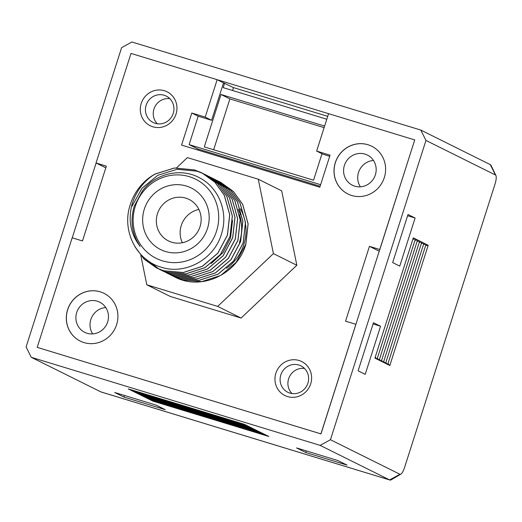 <?xml version="1.0" encoding="UTF-8"?>
<svg xmlns="http://www.w3.org/2000/svg" width="522" height="522" viewBox="0 0 522 522"><rect width="100%" height="100%" fill="white"/><g stroke="black" fill="none" stroke-linecap="round" stroke-linejoin="round"><path stroke-width="0.78" d="M176.038 114.07A18.955 18.179 116.4 0 1 152.874 126.8A18.955 18.179 116.4 0 1 141.221 103.454A18.955 18.179 116.4 0 1 164.384 90.724A18.955 18.179 116.4 0 1 176.038 114.07M146.153 105.163A14.74 14.14 -63.6 0 0 153.129 122.494A14.74 14.14 -63.6 0 0 173.232 113.424A14.74 14.14 -63.6 0 0 166.257 96.094A14.74 14.14 -63.6 0 0 146.153 105.163M310.701 383.84A18.955 18.179 116.4 0 1 287.531 396.57A18.955 18.179 116.4 0 1 275.877 373.223A18.955 18.179 116.4 0 1 299.047 360.493A18.955 18.179 116.4 0 1 310.701 383.84M280.816 374.933A14.74 14.14 -63.6 0 0 287.792 392.263A14.74 14.14 -63.6 0 0 307.895 383.194A14.74 14.14 -63.6 0 0 300.92 365.863A14.74 14.14 -63.6 0 0 280.816 374.933M304.502 368.447A14.74 14.14 -63.6 0 0 288.62 378.815A14.74 14.14 -63.6 0 0 292.013 393.562M169.839 98.678A14.74 14.14 -63.6 0 0 153.964 109.046A14.74 14.14 -63.6 0 0 157.357 123.792M107.656 321.95A16.848 16.162 116.4 0 1 84.681 332.312A16.848 16.162 116.4 0 1 76.708 312.508A16.848 16.162 116.4 0 1 99.682 302.147A16.848 16.162 116.4 0 1 107.656 321.95M105.79 307.575A16.848 16.162 -63.6 0 0 90.835 319.536A16.848 16.162 -63.6 0 0 92.701 333.904M67.606 309.722A26.674 25.591 -63.6 0 0 80.238 341.081A26.674 25.591 -63.6 0 0 116.615 324.664A26.674 25.591 -63.6 0 0 103.989 293.312A26.674 25.591 -63.6 0 0 67.606 309.722M104.022 293.325A26.674 25.591 -63.6 0 0 67.677 309.755A26.674 25.591 -63.6 0 0 80.271 341.094M375.357 174.857A16.848 16.162 116.4 0 1 352.376 185.225A16.848 16.162 116.4 0 1 344.403 165.422A16.848 16.162 116.4 0 1 367.377 155.054A16.848 16.162 116.4 0 1 375.357 174.857M373.491 160.482A16.848 16.162 -63.6 0 0 358.529 172.443A16.848 16.162 -63.6 0 0 360.395 186.817M335.307 162.636A26.674 25.591 -63.6 0 0 347.933 193.988A26.674 25.591 -63.6 0 0 384.309 177.571A26.674 25.591 -63.6 0 0 371.684 146.219A26.674 25.591 -63.6 0 0 335.307 162.636M371.716 146.238A26.674 25.591 -63.6 0 0 335.378 162.668A26.674 25.591 -63.6 0 0 347.972 194.008M207.508 228.401A34.393 32.997 116.4 0 1 165.467 251.5A34.393 32.997 116.4 0 1 144.32 209.133A34.393 32.997 116.4 0 1 186.361 186.034A34.393 32.997 116.4 0 1 207.508 228.401M157.474 213.694A23.164 22.224 -63.6 0 0 168.443 240.923A23.164 22.224 -63.6 0 0 200.03 226.665A23.164 22.224 -63.6 0 0 189.068 199.437A23.164 22.224 -63.6 0 0 157.474 213.694M198.915 209.459A23.164 22.224 -63.6 0 0 181.258 225.517A23.164 22.224 -63.6 0 0 182.374 242.723M218.986 181.415L233.275 191.391L242.606 204.298L248.061 223.834L245.79 244.211L236.153 262.344L220.649 275.479L201.655 281.639L182.093 279.896L173.448 276.308M220.31 182.047L233.347 191.424L242.678 204.337L248.133 223.866L245.862 244.244C237.758 273.73 202.262 290.532 176.416 277.769A52.644 50.504 -63.6 0 1 174.772 276.993A52.644 50.504 -63.6 0 1 174.739 276.98M153.435 174.961C142.473 182.57 135.237 192.768 131.727 205.557C128.073 220.878 130.878 234.482 140.131 246.371C131.929 234.097 129.971 220.689 134.258 206.144L142.526 190.758C155.758 173.134 181.434 167.516 199.913 178.002C218.764 187.737 228.277 211.991 221.785 232.969C214.914 259.062 185.264 275.446 160.965 267.114C136.196 260.126 121.678 230.593 130.095 205.179C133.13 195.378 138.487 187.046 146.173 180.194A52.644 50.504 116.4 0 1 153.435 174.961L155.171 173.976L174.492 167.986L194.38 169.891L201.89 172.886L214.894 182.25L224.219 195.156L229.68 214.692L227.403 235.07L217.772 253.203L202.262 266.344L183.268 272.504L163.712 270.755L156.326 267.825L143.974 258.971L135.002 246.749M152.541 175.581L155.243 174.015L174.563 168.019L194.452 169.931L201.962 172.926L214.96 182.282L224.29 195.195L229.752 214.725L227.475 235.102L217.837 253.235L202.334 266.377L183.339 272.536L163.784 270.787L156.398 267.858L144.268 259.225L135.355 247.33M132.001 206.229L141.964 188.259L157.794 175.288L177.115 169.291L197.003 171.196L203.195 173.558M203.228 173.578L217.517 183.555L226.848 196.461L232.303 215.997L230.032 236.375L220.395 254.508L204.892 267.649L185.897 273.809L166.335 272.06L157.69 268.471M204.552 174.211L217.589 183.594L226.913 196.5L232.375 216.03L230.104 236.407L220.467 254.54L204.957 267.682L185.969 273.841L166.407 272.092L157.722 268.491M205.857 174.883L220.147 184.86L229.471 197.773L234.933 217.302L232.655 237.68L223.024 255.813L207.515 268.954L188.527 275.114L168.965 273.365L159.066 269.084M207.175 175.516L220.219 184.899L229.543 197.805L235.004 217.335L232.727 237.712L223.09 255.845L207.586 268.987L188.592 275.146L169.037 273.397L160.352 269.796M208.48 176.188L222.77 186.171L232.101 199.078L237.556 218.607L235.285 238.985L225.648 257.118L210.144 270.259L191.15 276.419L171.588 274.67L162.942 271.088M209.805 176.821L222.842 186.204L232.166 199.11L237.627 218.646L235.357 239.024L225.719 257.157L210.209 270.292L191.222 276.451L171.66 274.709L162.975 271.101M211.11 177.493L225.4 187.476L234.724 200.383L240.185 219.912L237.908 240.29L228.277 258.423L212.767 271.564L193.779 277.724L174.218 275.975L165.565 272.393M212.434 178.132L225.471 187.509L234.796 200.415L240.257 219.951L237.98 240.329L228.342 258.462L212.839 271.603L193.845 277.756L174.289 276.014L166.87 273.065M213.733 178.798L228.023 188.781L237.353 201.688L242.808 221.217L240.538 241.595L230.9 259.728L215.397 272.869L196.403 279.029L176.841 277.28L168.195 273.698M215.057 179.438L228.094 188.814L237.425 201.72L242.88 221.256L240.609 241.634L230.972 259.767L215.469 272.908L196.474 279.068L176.912 277.319L168.228 273.711M216.362 180.11L230.652 190.086L239.976 202.993L245.438 222.529L243.161 242.906L233.53 261.039L218.02 274.174L199.032 280.334L179.47 278.585L170.818 275.003M217.687 180.742L230.724 190.119L240.048 203.025L245.51 222.561L243.232 242.939L233.602 261.072L218.092 274.213L199.097 280.373L179.542 278.624L170.857 275.022M157.651 268.458L144.216 257.738M160.28 269.763L159.027 269.065M158.995 269.045L149.142 261.502M159.034 269.065L149.253 261.574M162.903 271.068L161.657 270.376M170.785 274.983L169.533 274.291M216.539 231.155A44.22 42.426 -63.6 0 0 189.349 176.677A44.22 42.426 -63.6 0 0 135.289 206.379A44.22 42.426 -63.6 0 0 162.486 260.856A44.22 42.426 -63.6 0 0 216.539 231.155M226.646 268.243A44.925 43.098 -63.6 0 0 243.8 244.583A44.925 43.098 -63.6 0 0 245.64 224.838M245.536 224.075A44.925 43.098 -63.6 0 0 240.348 208.761M239.474 242.43A44.925 43.098 -63.6 0 0 239.605 214.868M140.849 255.558L146.799 284.797L170.224 296.437L241.105 318.055L296.842 265.261L281.697 190.856L258.273 179.209L187.391 157.598L176.612 167.81M205.211 117.104L217.152 79.69L131.009 53.427L96.041 162.988L106.358 166.133L82.483 240.955L72.166 237.804L37.199 347.365L320.913 433.873L355.88 324.312L345.557 321.167L369.439 246.345L379.755 249.49L414.722 139.929L217.224 79.729L223.54 82.867L211.599 120.282L205.211 117.104L191.802 113.013L181.565 145.077L319.816 187.228L330.048 155.165L316.632 151.073L328.573 113.665M327.718 116.341L233.491 87.611L223.54 82.867M105.809 167.843L96.113 163.021L72.238 237.83M37.199 347.365L320.984 433.906L379.755 249.49M146.799 284.797L217.681 306.407L273.417 253.614L258.273 179.209M273.417 253.614L296.842 265.261M217.681 306.407L241.105 318.055M173.408 276.288L172.162 275.596M232.544 220.46L230.567 237.856L223.122 252.446L211.188 263.59M238.3 209.289L240.381 214.568M329.689 156.287L323.027 154.251L316.632 151.073M320.123 186.269L197.988 149.031L197.681 149.99M197.988 149.031L189.114 144.62L198.19 116.191L191.802 113.013M211.599 120.282L198.19 116.191M224.623 83.2L223.201 87.637L326.798 119.225M320.619 184.716L189.114 144.62M324.612 126.07L221.021 94.482L204.291 146.897L313.552 180.207L322.002 153.742M379.279 251.239L369.439 246.345M324.116 127.629L229.889 98.899L213.661 149.755M229.889 98.899L221.021 94.482M233.491 87.611L232.571 90.495M379.827 249.523L414.722 139.929M131.909 41.988L420.784 130.063L425.959 140.438L330.446 439.726L320.149 445.383L31.281 357.302L26.1 346.928L121.613 47.646L131.909 41.988M412.824 239.337L415.421 238.919L377.047 359.169L374.92 358.112L413.293 237.862L417.554 239.983L379.174 360.226L377.047 359.169L375.181 357.276M414.951 240.394L417.554 239.983L419.681 241.04L381.308 361.289L379.174 360.226L377.315 358.34M417.085 241.451L419.681 241.04L421.809 242.097L383.435 362.346L381.308 361.289L379.442 359.397M419.212 242.508L421.809 242.097L423.942 243.154L385.562 363.403L383.435 362.346L381.569 360.454M421.339 243.572L423.942 243.154L426.069 244.218L387.696 364.467L385.562 363.403L383.703 361.511M423.472 244.629L426.069 244.218L428.197 245.275L389.823 365.524L387.696 364.467L385.83 362.575M330.446 439.726L399.943 474.276A8.424 2.349 107 0 0 400.805 474.165A8.424 2.349 107 0 0 404.628 467.314L495.026 184.064A8.424 2.349 107 0 0 495.9 175.496A8.424 2.349 107 0 0 495.456 174.994L425.959 140.438M392.655 262.586L408.002 214.49L415.101 218.02L399.754 266.116L392.655 262.586M407.604 215.736L415.101 218.02M425.6 245.686L428.197 245.275M387.957 363.632L389.823 365.524M358.118 370.809L373.465 322.713L380.564 326.243L365.211 374.339L358.118 370.809M373.067 323.953L380.564 326.243M400.805 474.165L391.363 479.718A16.848 4.698 -73 0 1 389.849 480.012A16.848 4.698 -73 0 1 389.647 479.933L320.149 445.383M31.281 357.302L100.772 391.852A16.848 4.698 107 0 0 100.974 391.937L389.849 480.012M305.781 452.522L296.555 447.928L337.819 460.515L347.052 465.102L305.781 452.522L306.297 450.904M268.817 436.47L152.75 401.085L150.623 400.022L266.683 435.413L268.817 436.47M153.011 400.752L152.75 401.085M266.331 435.237L150.264 399.845L148.137 398.788L264.197 434.173L266.331 435.237M150.525 399.519L150.264 399.845M263.845 433.997L147.778 398.612L145.651 397.555L261.718 432.94L263.845 433.997M148.046 398.279L147.778 398.612M261.359 432.764L145.299 397.379L143.165 396.315L259.232 431.707L261.359 432.764M145.56 397.046L145.299 397.379M258.879 431.531L142.813 396.139L140.679 395.082L256.746 430.474L258.879 431.531M143.074 395.813L142.813 396.139M256.393 430.298L140.327 394.906L138.2 393.849L254.26 429.234L256.393 430.298M140.588 394.58L140.327 394.906M253.907 429.058L137.841 393.673L135.713 392.609L251.78 428.001L253.907 429.058M138.108 393.34L137.841 393.673M251.421 427.825L135.361 392.433L133.227 391.376L249.294 426.768L251.421 427.825M135.622 392.107L135.361 392.433M248.935 426.591L132.875 391.2L130.741 390.143L246.808 425.528L248.935 426.591M133.136 390.874L132.875 391.2M244.322 424.295L246.456 425.352L130.389 389.967L128.262 388.91L244.322 424.295M130.65 389.634L130.389 389.967M123.949 397.079L114.716 392.492L155.987 405.072L165.213 409.659L123.949 397.079L124.464 395.461M420.784 130.063L490.275 164.613A16.848 4.698 -73 0 1 491.163 165.624L495.9 175.496M100.772 391.852L389.647 479.933L399.943 474.276M490.275 164.613L495.456 174.994"/></g></svg>
